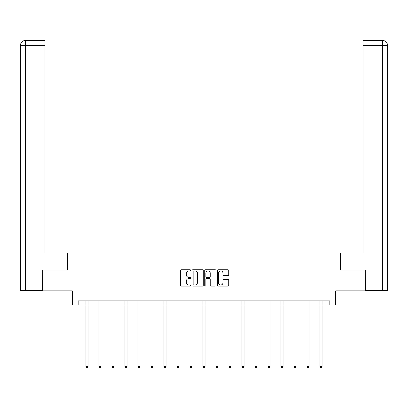 <?xml version="1.0" encoding="UTF-8"?>
<svg xmlns="http://www.w3.org/2000/svg" width="408" height="408" viewBox="0 0 408 408"><rect width="100%" height="100%" fill="white"/><g stroke="black" fill="none" stroke-linecap="round" stroke-linejoin="round"><path stroke-width="0.61" d="M190.664 270.351A0.571 0.571 0 0 0 190.092 269.775L181.402 269.775A0.816 0.816 0 0 0 180.586 270.596L180.586 285.32A0.816 0.816 0 0 0 181.402 286.135L190.092 286.135A0.571 0.571 0 0 0 190.664 285.564A0.571 0.571 0 0 0 190.092 284.993L188.97 284.993A2.616 2.616 0 0 1 186.349 282.372L186.349 281.148A2.616 2.616 0 0 1 188.97 278.531L190.092 278.531A0.571 0.571 0 0 0 190.664 277.955A0.571 0.571 0 0 0 190.092 277.384L188.97 277.384A2.616 2.616 0 0 1 186.349 274.768L186.349 273.538A2.616 2.616 0 0 1 188.97 270.922L190.092 270.922A0.571 0.571 0 0 0 190.664 270.351M227.909 275.543A0.816 0.816 0 0 0 228.725 274.727L228.725 270.596A0.816 0.816 0 0 0 227.909 269.775L218.255 269.775A0.816 0.816 0 0 0 217.439 270.596L217.439 285.32A0.816 0.816 0 0 0 218.255 286.135L227.909 286.135A0.816 0.816 0 0 0 228.725 285.32L228.725 280.327A0.816 0.816 0 0 0 227.909 279.511L223.778 279.511A0.816 0.816 0 0 0 222.957 280.327L222.957 282.805A2.188 2.188 0 0 1 220.769 284.993A2.188 2.188 0 0 1 218.581 282.805L218.581 273.11A2.188 2.188 0 0 1 220.769 270.922A2.188 2.188 0 0 1 222.957 273.11L222.957 274.727A0.816 0.816 0 0 0 223.778 275.543L227.909 275.543M78.157 305.041L78.157 300.875L329.843 300.875L329.843 305.041L335.677 305.041L335.677 290.873L365.267 290.873L365.267 270.04L340.43 270.04L340.43 255.036L67.57 255.036L67.57 270.04L42.733 270.04L42.733 290.873L72.323 290.873L72.323 305.041L85.945 305.041M203.286 270.596A0.816 0.816 0 0 0 202.465 269.775L192.816 269.775A0.816 0.816 0 0 0 191.995 270.596L191.995 285.32A0.816 0.816 0 0 0 192.816 286.135L202.465 286.135A0.816 0.816 0 0 0 203.286 285.32L203.286 270.596M205.535 269.775L215.184 269.775A0.816 0.816 0 0 1 216.005 270.596L216.005 285.32A0.816 0.816 0 0 1 215.184 286.135L211.053 286.135A0.816 0.816 0 0 1 210.237 285.32L210.237 279.347A0.816 0.816 0 0 0 209.421 278.531L206.678 278.531A0.816 0.816 0 0 0 205.861 279.347L205.861 285.564A0.571 0.571 0 0 1 205.29 286.135A0.571 0.571 0 0 1 204.714 285.564L204.714 270.596A0.816 0.816 0 0 1 205.535 269.775M88.031 305.041L98.95 305.041M101.031 305.041L111.95 305.041M114.036 305.041L124.95 305.041M127.036 305.041L137.95 305.041M140.036 305.041L150.955 305.041M153.036 305.041L163.955 305.041M166.041 305.041L176.955 305.041M179.041 305.041L189.955 305.041M192.041 305.041L202.96 305.041M205.04 305.041L215.959 305.041M218.045 305.041L228.959 305.041M231.045 305.041L241.959 305.041M244.045 305.041L254.964 305.041M257.045 305.041L267.964 305.041M270.05 305.041L280.964 305.041M283.05 305.041L293.964 305.041M296.05 305.041L306.969 305.041M309.05 305.041L319.969 305.041M322.055 305.041L329.843 305.041M193.713 270.922A0.571 0.571 0 0 0 193.142 271.493L193.142 284.417A0.571 0.571 0 0 0 193.713 284.993L194.902 284.993A2.616 2.616 0 0 0 197.518 282.372L197.518 273.538A2.616 2.616 0 0 0 194.902 270.922L193.713 270.922M210.237 273.151A2.188 2.188 0 0 0 208.049 270.963A2.188 2.188 0 0 0 205.861 273.151L205.861 276.568A0.816 0.816 0 0 0 206.678 277.384L209.421 277.384A0.816 0.816 0 0 0 210.237 276.568L210.237 273.151M88.138 300.875L88.092 300.997A0.831 0.831 0 0 0 88.031 301.308L88.031 366.481L85.945 366.481L85.945 301.308A0.831 0.831 0 0 0 85.889 300.997L85.838 300.875M88.031 366.481L87.404 367.567L86.573 367.567L85.945 366.481M67.488 270.04L67.488 252.955L44.987 252.955L44.987 45.436L25.525 45.436L25.525 290.46L42.483 290.46L42.733 270.04M25.525 290.46L20.4 290.46L20.4 45.436C20.701 42.396 22.364 40.734 25.393 40.433L44.987 40.433L44.987 45.436M26.653 40.433L44.987 40.433M20.4 45.436L25.525 45.436L25.403 40.433C22.358 40.734 20.691 42.401 20.4 45.436L20.4 240.455M340.512 270.04L340.512 252.955L363.013 252.955L363.013 40.433L382.592 40.433L363.013 40.433M387.6 290.46L387.6 240.455L387.6 290.46L365.517 290.46L365.267 270.04M382.475 40.433L381.347 40.433L382.475 40.433L382.475 45.436L363.013 45.436M382.475 290.46L382.475 45.436L387.6 45.436L387.6 240.455L387.6 45.436C387.299 42.396 385.637 40.734 382.607 40.433M101.143 300.875L101.092 300.997A0.831 0.831 0 0 0 101.031 301.308L101.031 366.481L98.95 366.481L98.95 301.308A0.831 0.831 0 0 0 98.889 300.997L98.838 300.875M101.031 366.481L100.409 367.567L99.572 367.567L98.95 366.481M114.143 300.875L114.092 300.997A0.831 0.831 0 0 0 114.036 301.308L114.036 366.481L111.95 366.481L111.95 301.308A0.831 0.831 0 0 0 111.889 300.997L111.843 300.875M114.036 366.481L113.409 367.567L112.577 367.567L111.95 366.481M127.143 300.875L127.097 300.997A0.831 0.831 0 0 0 127.036 301.308L127.036 366.481L124.95 366.481L124.95 301.308A0.831 0.831 0 0 0 124.889 300.997L124.843 300.875M127.036 366.481L126.409 367.567L125.577 367.567L124.95 366.481M140.143 300.875L140.097 300.997A0.831 0.831 0 0 0 140.036 301.308L140.036 366.481L137.95 366.481L137.95 301.308A0.831 0.831 0 0 0 137.894 300.997L137.843 300.875M140.036 366.481L139.409 367.567L138.577 367.567L137.95 366.481M153.148 300.875L153.097 300.997A0.831 0.831 0 0 0 153.036 301.308L153.036 366.481L150.955 366.481L150.955 301.308A0.831 0.831 0 0 0 150.894 300.997L150.843 300.875M153.036 366.481L152.414 367.567L151.577 367.567L150.955 366.481M166.148 300.875L166.097 300.997A0.831 0.831 0 0 0 166.041 301.308L166.041 366.481L163.955 366.481L163.955 301.308A0.831 0.831 0 0 0 163.894 300.997L163.848 300.875M166.041 366.481L165.413 367.567L164.582 367.567L163.955 366.481M179.148 300.875L179.102 300.997A0.831 0.831 0 0 0 179.041 301.308L179.041 366.481L176.955 366.481L176.955 301.308A0.831 0.831 0 0 0 176.894 300.997L176.848 300.875M179.041 366.481L178.413 367.567L177.582 367.567L176.955 366.481M192.148 300.875L192.102 300.997A0.831 0.831 0 0 0 192.041 301.308L192.041 366.481L189.955 366.481L189.955 301.308A0.831 0.831 0 0 0 189.899 300.997L189.847 300.875M192.041 366.481L191.413 367.567L190.582 367.567L189.955 366.481M205.153 300.875L205.102 300.997A0.831 0.831 0 0 0 205.04 301.308L205.04 366.481L202.96 366.481L202.96 301.308A0.831 0.831 0 0 0 202.898 300.997L202.847 300.875M205.04 366.481L204.418 367.567L203.582 367.567L202.96 366.481M218.153 300.875L218.101 300.997A0.831 0.831 0 0 0 218.045 301.308L218.045 366.481L215.959 366.481L215.959 301.308A0.831 0.831 0 0 0 215.898 300.997L215.852 300.875M218.045 366.481L217.418 367.567L216.587 367.567L215.959 366.481M231.152 300.875L231.106 300.997A0.831 0.831 0 0 0 231.045 301.308L231.045 366.481L228.959 366.481L228.959 301.308A0.831 0.831 0 0 0 228.898 300.997L228.852 300.875M231.045 366.481L230.418 367.567L229.587 367.567L228.959 366.481M244.152 300.875L244.106 300.997A0.831 0.831 0 0 0 244.045 301.308L244.045 366.481L241.959 366.481L241.959 301.308A0.831 0.831 0 0 0 241.903 300.997L241.852 300.875M244.045 366.481L243.418 367.567L242.587 367.567L241.959 366.481M257.157 300.875L257.106 300.997A0.831 0.831 0 0 0 257.045 301.308L257.045 366.481L254.964 366.481L254.964 301.308A0.831 0.831 0 0 0 254.903 300.997L254.852 300.875M257.045 366.481L256.423 367.567L255.587 367.567L254.964 366.481M270.157 300.875L270.106 300.997A0.831 0.831 0 0 0 270.05 301.308L270.05 366.481L267.964 366.481L267.964 301.308A0.831 0.831 0 0 0 267.903 300.997L267.857 300.875M270.05 366.481L269.423 367.567L268.591 367.567L267.964 366.481M283.157 300.875L283.111 300.997A0.831 0.831 0 0 0 283.05 301.308L283.05 366.481L280.964 366.481L280.964 301.308A0.831 0.831 0 0 0 280.903 300.997L280.857 300.875M283.05 366.481L282.423 367.567L281.591 367.567L280.964 366.481M296.157 300.875L296.111 300.997A0.831 0.831 0 0 0 296.05 301.308L296.05 366.481L293.964 366.481L293.964 301.308A0.831 0.831 0 0 0 293.908 300.997L293.857 300.875M296.05 366.481L295.423 367.567L294.591 367.567L293.964 366.481M309.162 300.875L309.111 300.997A0.831 0.831 0 0 0 309.05 301.308L309.05 366.481L306.969 366.481L306.969 301.308A0.831 0.831 0 0 0 306.908 300.997L306.857 300.875M309.05 366.481L308.428 367.567L307.591 367.567L306.969 366.481M322.162 300.875L322.111 300.997A0.831 0.831 0 0 0 322.055 301.308L322.055 366.481L319.969 366.481L319.969 301.308A0.831 0.831 0 0 0 319.908 300.997L319.862 300.875M322.055 366.481L321.428 367.567L320.596 367.567L319.969 366.481"/></g></svg>
